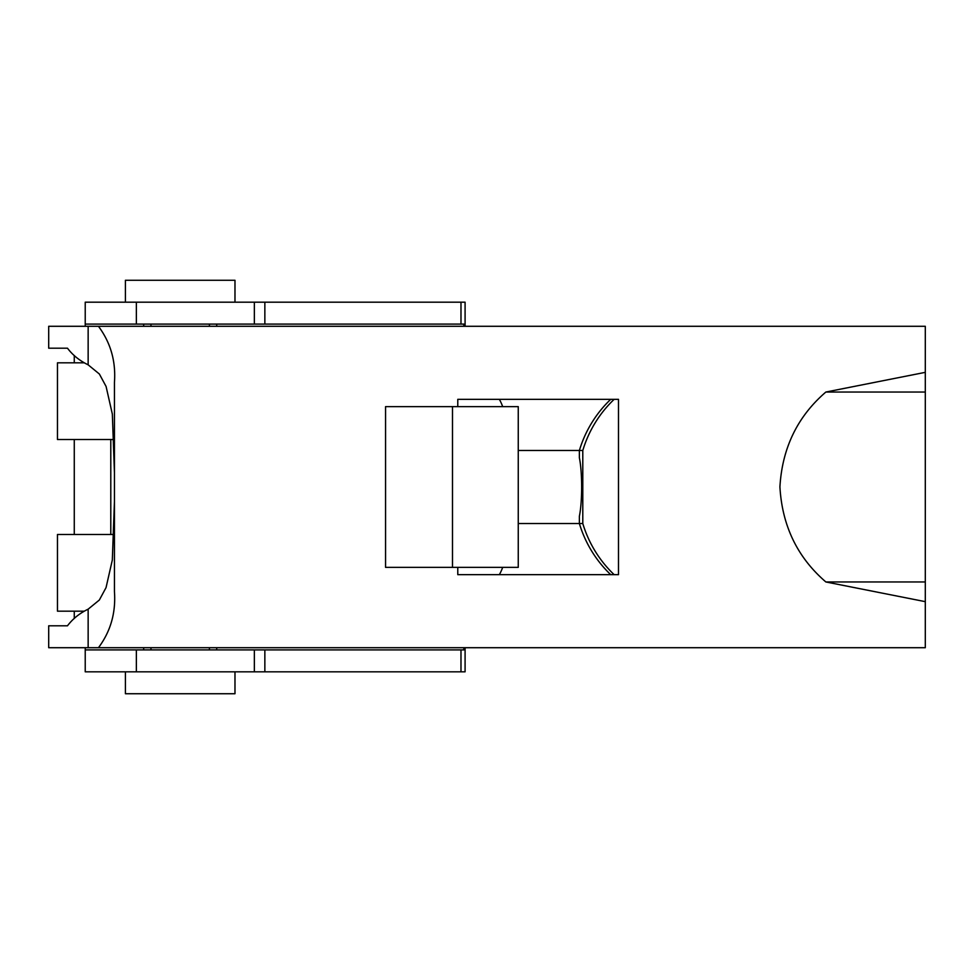 <?xml version="1.0" encoding="UTF-8"?>
<svg xmlns="http://www.w3.org/2000/svg" width="974" height="974" viewBox="0 0 974 974"><rect width="100%" height="100%" fill="white"/><g stroke="black" fill="none" stroke-linecap="round" stroke-linejoin="round"><path stroke-width="1.46" d="M457.78 406.645L457.78 399.34L618.49 399.34L618.49 574.66L457.78 574.66L457.78 567.355M74.267 355.498L74.267 362.815M74.267 439.517L74.267 534.482M74.267 611.185L74.267 618.502M925.3 601.652L925.3 647.71L98.447 647.71C110.634 631.42 115.955 612.731 114.445 591.62L114.445 382.38C115.991 361.378 110.659 342.69 98.447 326.29L925.3 326.29L925.3 601.652L825.867 581.965L925.3 581.965M925.3 372.348L825.867 392.035C797.511 416.434 782.195 448.052 779.918 486.878C782.134 525.826 797.45 557.518 825.867 581.965M88.147 647.71L88.147 609.176C79.673 613.243 72.782 618.782 67.486 625.795L48.7 625.795L48.7 647.71L98.447 647.71M88.147 609.176L99.336 600.033L106.044 587.614L112.327 560.013L114.445 501.488M114.445 472.755L112.339 414.072L106.081 386.459L99.372 374.016L88.147 364.824L88.147 326.29L98.447 326.29M114.445 591.62L114.445 382.38M88.147 326.29L48.7 326.29L48.7 348.205L67.486 348.205C72.733 355.157 79.612 360.697 88.147 364.824M825.867 392.035L925.3 392.035M465.085 326.29L465.085 302.183L85.225 302.183L85.225 326.29M85.225 647.71L85.225 671.816L465.085 671.816L465.085 647.71M143.665 649.901L143.665 647.71M143.665 326.29L143.665 324.099M85.225 649.901L463.843 649.901L463.843 647.71M216.715 324.099L216.715 326.29M216.715 647.71L216.715 649.901M85.225 324.099L463.843 324.099L463.843 326.29M234.977 302.183L234.977 280.269L125.403 280.269L125.403 302.183M209.41 326.29L209.41 324.099M209.41 649.901L209.41 647.71M234.977 671.816L234.977 693.731L125.403 693.731L125.403 671.816M114.068 439.517L57.466 439.517L57.466 362.815L84.02 362.815M84.008 611.185L57.466 611.185L57.466 534.482L114.068 534.482M610.722 399.34A116.88 115.443 90 0 0 579.372 450.475L579.372 457.78A36.525 5.71 90 0 1 579.372 516.22L579.372 523.525L518.253 523.525M518.253 450.475L582.793 450.475L582.793 523.525L579.372 523.525A116.88 115.443 90 0 0 610.722 574.66M582.793 450.475A116.88 115.443 -90 0 1 614.144 399.34M614.144 574.66A116.88 115.443 -90 0 1 582.793 523.525M502.669 406.645A43.83 43.294 90 0 0 499.345 399.34M499.345 574.66A43.83 43.294 90 0 0 502.669 567.355M452.496 406.645L385.558 406.645L385.558 567.355L452.496 567.355L452.496 406.645L518.253 406.645L518.253 567.355L452.496 567.355M136.36 649.901L136.36 671.816M460.982 302.183L460.982 324.099M460.982 649.901L460.982 671.816M264.855 649.901L264.855 671.816M254.348 649.901L254.348 671.816M264.855 302.183L264.855 324.099M254.348 302.183L254.348 324.099M136.36 302.183L136.36 324.099M110.793 439.517L110.793 534.482M150.97 326.29L150.97 324.099M150.97 649.901L150.97 647.71"/></g></svg>
